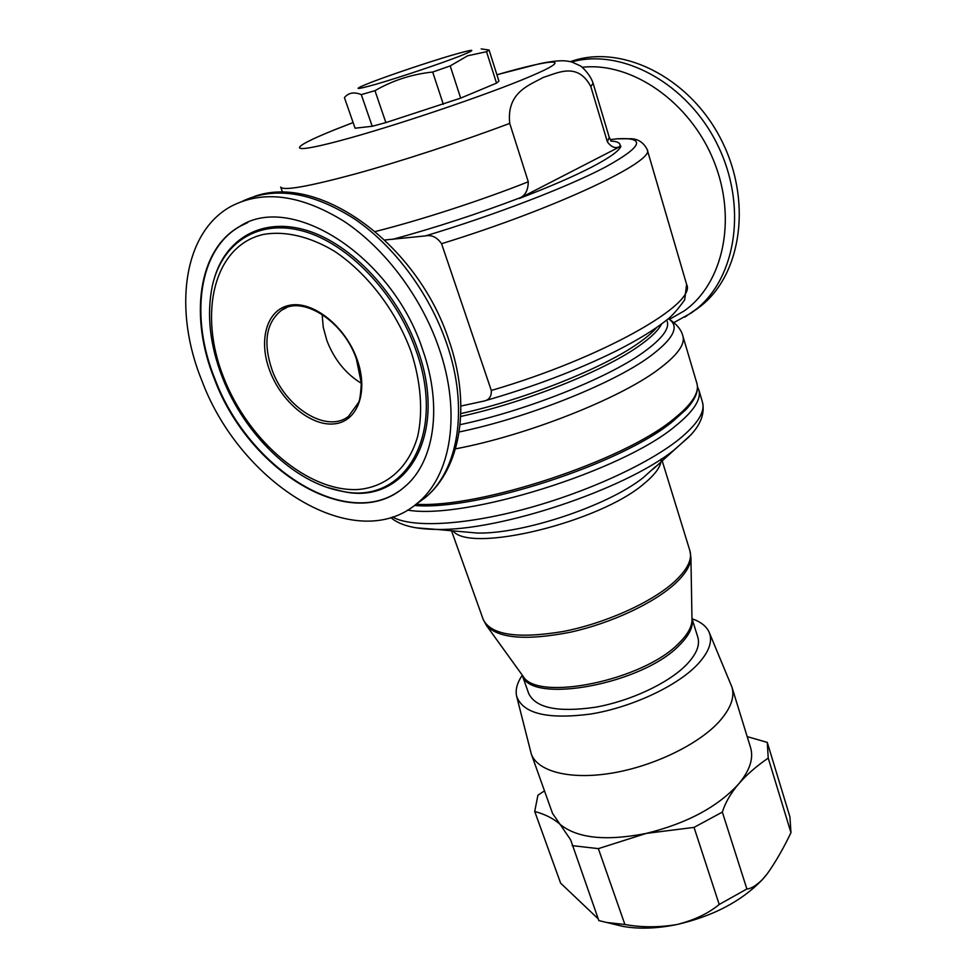 <?xml version="1.0" encoding="UTF-8"?>
<svg xmlns="http://www.w3.org/2000/svg" width="977" height="977" viewBox="0 0 977 977"><rect width="100%" height="100%" fill="white"/><g stroke="black" fill="none" stroke-linecap="round" stroke-linejoin="round"><path stroke-width="1.47" d="M361.307 383.265C345.76 373.8 334.305 359.621 326.941 340.741L323.265 327.405L322.129 314.362M467.665 55.762L450.189 65.923L460.68 98.115L496.524 83.13L498.929 81.115L489.062 50.01L486.534 51.708L467.665 55.762M372.213 126.277L361.295 94.61C354.114 91.679 348.496 92.681 344.429 97.615L355.078 128.207L372.213 126.277L385.878 122.601L460.68 98.115M361.295 94.61L374.96 90.678L385.878 122.601M443.326 104.319L432.689 72.042C411.964 74.191 392.73 80.407 374.96 90.678M432.689 72.042L450.189 65.923M522.255 675.266C517.077 682.899 515.209 689.909 516.65 696.308C523 713.723 547.706 719.634 590.792 714.028C631.191 707.421 675.852 686.697 696.65 665.398C708.826 652.648 712.99 641.608 709.155 632.266C706.469 626.294 700.778 621.787 692.058 618.771M516.723 696.638L531.256 753.853C537.277 771.354 569.567 780.061 611.358 773.21C653.112 766.42 698.189 744.657 719.035 721.783C730.637 708.801 734.936 697.236 731.932 687.1L709.29 632.583M531.256 753.853L552.555 813.45L560.09 824.356C553.568 818.579 545.105 814.281 534.712 811.46L537.924 795.217L544.482 790.869M607.535 922.557L624.901 924.498C641.694 927.527 659.072 927.527 677.037 924.511C656.947 928.626 638.836 929.249 622.691 926.343L598.84 920.578L570.641 839.805L560.09 824.356C577.297 838.327 606.021 841.344 646.261 833.405C686.831 823.416 717.594 806.965 738.551 784.067L738.649 783.957C749.811 770.523 753.78 758.396 750.568 747.576L731.932 687.1M214.439 379.137C189.404 317.659 197.708 249.917 239.524 226.542C291.354 191.724 392.351 256.267 422.638 349.656C443.302 407.665 433.861 463.648 403.745 487.56C350.316 533.711 248.512 470.877 214.439 379.137M438.734 347.385C461.828 412.929 451.093 475.75 417.631 502.947C356.654 556.402 240.892 484.946 201.958 380.896C173.222 310.869 182.479 232.844 231.109 206.33C263.301 189.636 301.038 194.679 344.307 221.486C385.036 248.598 421.172 296.813 438.734 347.385M543.261 77.427C529.949 85.036 506.342 91.948 509.725 123.383L528.276 181.783C528.178 189.733 525.589 195.021 520.497 197.647L519.312 198.465C549.66 186.839 573.951 176.3 592.184 166.847C609.892 157.553 619.467 150.666 620.908 146.171L619.797 146.55C615.449 148.809 611.309 147.234 607.364 141.812L590.829 86.623C577.663 61.649 557.794 72.994 543.261 77.427M460.912 406.041L483.81 401.095C489.098 400.069 491.59 396.528 491.309 390.47L441.567 243.713C437.012 237.228 431.639 234.627 425.435 235.909C494.35 215.258 568.944 186.473 605.923 166.798C642.658 146.465 646.359 137.134 617.024 138.807L610.32 139.65M407.641 510.092C464.673 520.155 621.983 471.146 675.205 426.204C693.682 411.341 701.559 399.239 698.824 389.908L697.493 386.916M522.145 674.973L528.691 693.499C535.714 707.995 557.855 712.587 595.103 707.275C629.957 701.217 667.95 683.46 686.062 665.129C696.296 654.578 700.216 645.284 697.822 637.236L691.972 618.478M617.024 138.807L629.738 138.734C637.602 138.551 643.428 142.166 647.201 149.591C656.007 160.887 555.84 208.577 441.567 243.713M384.804 239.988L425.435 235.909M620.908 146.171L519.312 198.465M696.051 309.648L701.12 305.801C741.873 273.45 752.644 199.332 720.293 137.952C688.345 76.365 620.334 43.379 570.434 61.673M765.809 875.648L762.036 879.996C741.335 901.356 713.002 916.182 677.037 924.511C694.354 920.114 708.41 913.434 719.206 904.47L694.036 827.385L722.345 812.095C725.325 802.557 730.759 793.177 738.649 783.957C746.562 774.761 756.43 766.139 768.227 758.103L767.263 742.386L747.185 736.609M719.206 904.47L746.88 888.972C750.934 888.826 756.137 885.663 762.463 879.459L766.933 874.232C775.164 862.764 783.175 848.915 790.967 832.685L789.929 816.882L767.556 743.314M534.712 811.46L560.615 883.135L598.242 918.881M572.18 845.63L598.351 848.634L624.901 924.498M694.036 827.385L646.261 833.405L598.351 848.634M722.345 812.095L746.88 888.972M622.691 926.343L612.029 923.68M768.227 758.103L790.967 832.685M481.185 48.899L489.062 50.01M496.524 83.13L486.534 51.708M286.517 307.706L281.608 310.185C265.939 322.74 262.813 342.829 272.253 370.478C285.736 408.081 327.063 433.641 348.484 416.349L358.303 402.866C359.707 401.144 360.696 394.561 361.307 383.143L356.373 358.901C343.428 320.517 301.624 294.932 281.608 310.185L286.456 307.731M356.923 358.962C368.964 391.692 357.606 421.783 334.268 423.871C311.101 426.448 281.645 402.084 269.97 371.272C257.965 340.509 266.587 309.269 289.913 305.215C313.031 300.672 345.223 326.171 356.923 358.962M372.542 81.812C352.013 89.847 353.393 90.592 376.682 84.046C399.935 77.268 439.906 63.859 459.471 56.263C478.303 48.679 475.579 48.398 451.301 55.396C428.378 62.162 392.485 74.203 372.542 81.812M669.404 319.381L684.034 311.016C722.821 284.075 737.635 219.813 713.833 161.046C690.336 102.194 631.96 61.6 582.219 67.291M571.545 61.954C621.995 47.726 687.527 83.399 717.399 144.559C747.649 205.561 736.279 277.334 696.442 309.05L684.779 317.146M410.975 351.305C420.94 381.848 423.151 411.5 417.729 436.206C408.765 467.788 386.648 486.778 358.791 489.453C309.013 492.762 248.793 441.812 223.757 377.806C198.123 313.996 213.462 245.728 263.436 234.419C284.893 230.657 309.733 236.385 334.5 251.26C367.279 273.133 395.954 310.649 410.975 351.305M213.878 279.837C225.089 238.693 262.154 216.674 306.961 230.474C351.696 244.116 398.286 293.833 417.594 349.277C449.151 435.742 405.492 505.475 343.415 491.578L342.292 491.297C294.651 483.273 244.641 434.85 222.487 377.684C209.896 345.308 206.489 314.789 212.265 286.139C221.596 243.09 257.94 218.53 303.212 231.134C348.386 243.554 396.247 293.686 415.848 349.949C447.21 435.803 403.941 505.085 342.292 491.297L327.246 487.425M398.897 491.211C343.977 529.827 247.926 467.287 214.903 378.881C189.88 317.427 198.197 249.709 240.024 226.322L245.96 223.318M415.518 504.669L424.922 497.867C458.421 470.67 469.302 408.044 446.44 342.817C429.343 293.32 394.342 246.094 354.553 218.958C312.298 192.054 274.964 186.119 242.528 201.164M416.178 504.254C479.719 508.309 623.07 461.022 673.141 419.426C691.679 404.649 699.605 392.656 696.919 383.448L682.899 336.137C681.311 329.628 676.585 323.912 668.732 318.99M333.548 130.197L353.112 122.552L333.939 130.075C288.838 148.186 285.602 155.16 338.909 140.993C391.63 127.095 487.376 94.781 529.876 76.597C576.454 56.935 554.02 58.241 496.914 74.777M282.622 192.371L280.68 187.083C283.257 191.004 308.048 186.644 355.03 174.016C400.802 161.425 461.901 141.433 509.725 123.383M460.717 416.446C524.588 402.634 603.664 371.089 638.799 346.09C650.877 337.651 658.449 330.311 661.514 324.071M460.826 413.576C524.564 399.605 603.004 368.268 638.005 343.477C646.383 337.676 652.612 332.351 656.678 327.515M460.094 424.665C525.431 410.951 607.279 378.343 643.232 352.441C662.748 338.408 670.564 327.625 666.668 320.077M459.166 431.968C526.859 418.009 612.139 384.022 649.216 356.971C673.837 338.775 680.212 326.025 668.317 318.734M455.49 448.858C526.31 435.559 618.978 398.97 658.058 369.685C677.049 355.604 685.329 344.429 682.899 336.137M619.797 146.55C620.945 143.24 617.977 141.421 610.906 141.079M661.234 459.068C661.344 465.895 655.714 474.028 644.344 483.432C600.098 522.292 469.827 553.69 453.01 530.877M460.533 531.549L476.996 533.027C522.158 534.395 607.743 505.927 643.086 477.777L655.384 466.737M522.512 675.473L523.061 676.243C537.313 702.194 644.27 680.175 679.259 642.829C687.613 634.525 691.863 626.929 691.997 620.041L690.922 557.623C690.751 565.231 685.585 573.817 675.388 583.379C654.199 603.065 611.04 623.314 570.153 632.253C526.493 640.704 498.624 638.494 486.534 625.61L483.249 619.565C490.979 635.013 517.578 638.995 563.033 631.521C605.691 623.289 652.612 601.991 674.973 581.205C687.442 569.42 692.424 559.296 689.921 550.82L661.576 458.836M691.972 618.624C693.621 626.269 689.518 635.038 679.662 644.93C642.829 684.376 529.705 704.93 522.231 675.095M392.546 516.992C411.378 527.812 463.257 525.541 524.478 509.139C585.663 492.762 648.178 464.124 679.149 439.198C697.505 424.152 705.296 411.842 702.487 402.28L698.824 389.908M688.895 436.975L673.556 450.434C624.498 489.636 498.991 531.39 436.218 529.387L415.897 527.8M607.364 141.812L609.269 137.391L611.162 140.871M375.327 231.512C420.635 220.143 481.551 200.358 528.276 181.783M491.309 390.47C602.675 357.997 697.48 303.591 686.611 284.417L647.201 149.591M392.498 239.389C434.924 227.861 477.594 213.951 520.497 197.647M590.829 86.623L593.063 83.167C590.181 73.934 580.607 65.435 579.972 65.703L572.021 62.088C566.11 60.489 559.332 59.682 539.707 63.676L496.914 74.74M673.922 322.581L691.179 313.031L701.12 305.801M247.731 222.573L239.524 226.542M417.631 502.947L424.922 497.867C461.046 468.557 471.464 404.686 448.919 340.301C418.132 245.361 320.053 172.734 254.362 196.45M414.468 505.475C476.483 511.044 621.751 463.843 672.75 421.417L686.025 409.522C695.258 399.654 698.885 390.959 696.919 383.448M653.271 468.984L690.556 435.192C700.912 424.177 704.893 413.21 702.487 402.28M390.776 517.554C399.691 525.235 414.846 529.18 436.218 529.387L460.692 531.573M522.548 675.522L486.534 625.61M483.249 619.565L451.496 530.743M689.921 550.82L690.922 557.623M483.81 401.095C532.978 387.014 577.224 370.246 616.511 350.804C637.492 340.155 654.163 329.957 666.509 320.212C671.504 316.585 677.562 309.807 684.682 299.854L686.611 284.417M609.269 137.391L593.063 83.167M343.415 491.578L334.549 489.611"/></g></svg>
